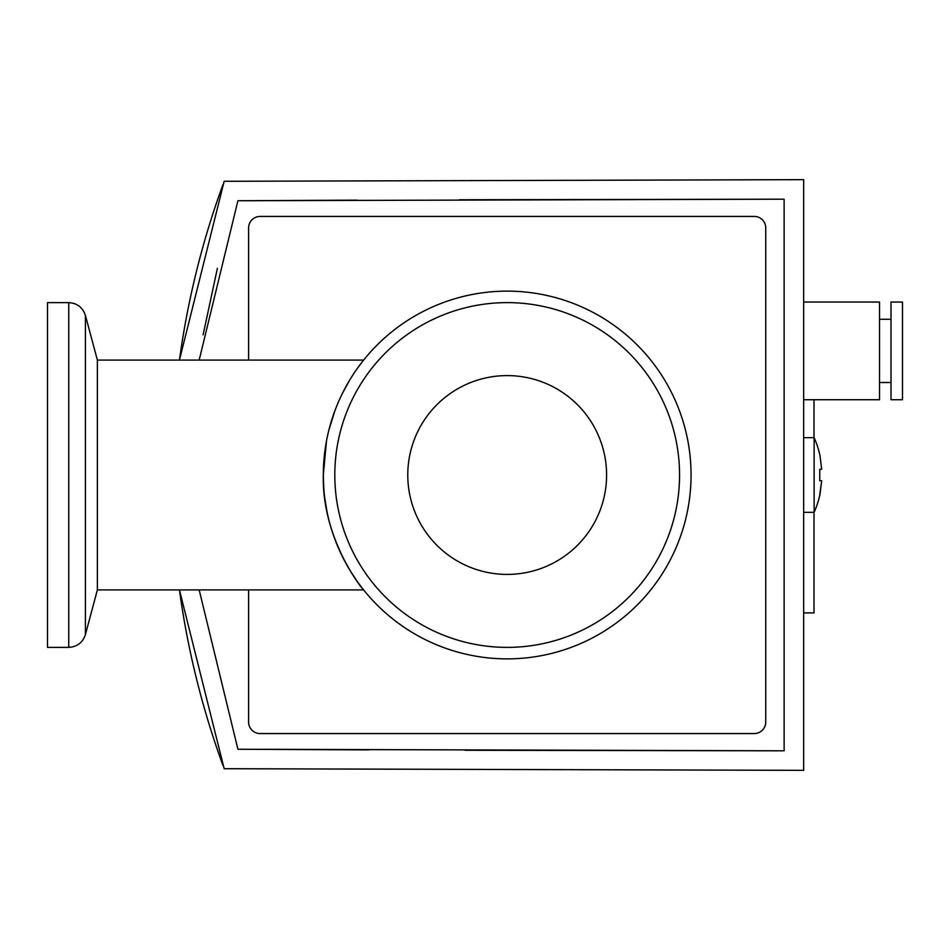 <?xml version="1.0" encoding="UTF-8"?>
<svg xmlns="http://www.w3.org/2000/svg" width="950" height="950" viewBox="0 0 950 950"><rect width="100%" height="100%" fill="white"/><g stroke="black" fill="none" stroke-linecap="round" stroke-linejoin="round"><path stroke-width="1.43" d="M819.767 494.534L821.703 480.747L819.957 494.534A91.936 91.936 0 0 1 814.126 512.347L814.126 437.653A91.936 91.936 0 0 1 819.957 455.466L821.703 469.253L819.957 455.466M819.767 469.253L819.767 480.747L819.767 469.253L821.703 469.253M179.443 589.914A846.961 846.961 0 0 0 222.906 765.273A846.961 846.961 0 0 1 179.443 589.914L224.164 768.704L803.664 770.343L803.664 179.657L224.164 181.296L179.443 360.086A846.961 846.961 0 0 1 222.906 184.727A846.961 846.961 0 0 0 179.443 360.086M803.664 399.724L879.522 399.724L879.522 302.041L803.664 302.041M803.664 612.904L814.008 612.904L814.008 512.347M814.008 437.653L814.008 399.724M879.522 382.494L891.005 382.494M879.522 319.283L891.005 319.283M803.664 512.347L814.126 512.347M803.664 437.653L814.126 437.653M891.005 399.724L891.005 302.041L902.5 302.041L902.5 399.724L891.005 399.724M323.689 486.816L323.309 475A183.873 183.873 0 0 1 507.181 291.127A183.873 183.873 0 0 1 691.054 475A183.873 183.873 0 0 1 507.181 658.873A183.873 183.873 0 0 1 323.309 475L326.503 440.883M328.843 430.219L334.958 410.578M342.261 393.68L349.469 380.463M351.844 376.616L354.789 372.103M357.687 367.947L361.819 362.401M334.804 475A172.377 172.377 0 0 1 507.181 302.623A172.377 172.377 0 0 1 679.559 475A172.377 172.377 0 0 1 507.181 647.377A172.377 172.377 0 0 1 334.804 475M363.648 360.086L97.375 360.086L97.375 589.914L363.648 589.914C362.793 589.986 321.611 538.769 323.309 475M47.5 302.623L47.5 647.377L68.744 647.377L68.744 302.623L47.5 302.623M507.181 574.406A99.406 99.406 0 0 1 407.776 475A99.406 99.406 0 0 1 507.181 375.594A99.406 99.406 0 0 1 606.587 475A99.406 99.406 0 0 1 507.181 574.406M199.167 360.086L237.916 200.747L784.13 199.191L784.13 750.809L237.916 749.253L199.167 589.914L237.916 749.253L368.802 749.894M192.945 286.116A846.961 846.961 0 0 1 206.435 234.626M206.566 715.801A846.961 846.961 0 0 1 192.719 662.886A846.961 846.961 0 0 0 206.566 715.801M464.978 750.262L784.13 750.809M784.13 199.191L459.622 199.761M357.39 200.153L237.916 200.747M217.396 268.256L203.098 334.875M248.603 360.086L248.603 227.929A11.495 11.495 0 0 1 260.098 216.434L754.252 216.434A11.495 11.495 0 0 1 765.748 227.929L765.748 722.071A11.495 11.495 0 0 1 754.252 733.566L260.098 733.566A11.495 11.495 0 0 1 248.603 722.071L248.603 589.914M821.703 480.747L819.767 480.747M356.998 581.079L349.956 570.344M342.285 556.367L335.089 539.766M327.156 512.406L324.817 498.489M679.559 475A172.377 172.377 0 0 1 507.181 647.377A172.377 172.377 0 0 1 334.804 475A172.377 172.377 0 0 1 507.181 302.623M97.375 360.086L85.405 315.4L85.405 634.6C82.721 642.604 77.164 646.855 68.744 647.377M185.143 324.188L184.668 326.871M184.668 623.129L185.143 625.812M185.131 625.717L184.68 623.176M185.107 625.587L184.692 623.283M97.375 589.914L85.405 634.6M85.405 315.4C82.721 307.396 77.164 303.145 68.744 302.623"/></g></svg>
